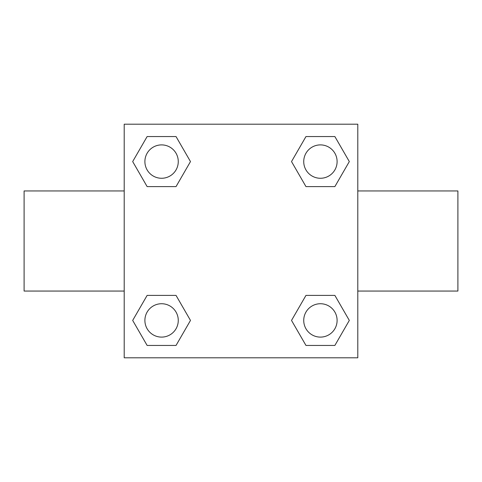 <?xml version="1.0" encoding="UTF-8"?>
<svg xmlns="http://www.w3.org/2000/svg" width="482" height="482" viewBox="0 0 482 482"><rect width="100%" height="100%" fill="white"/><g stroke="black" fill="none" stroke-linecap="round" stroke-linejoin="round"><path stroke-width="0.72" d="M357.795 291.056L457.9 291.056L457.9 190.944L357.795 190.944M124.205 190.944L24.1 190.944L24.1 291.056L124.205 291.056M124.205 124.205L357.795 124.205L357.795 357.795L124.205 357.795L124.205 124.205M147.131 295.394L176.032 295.394L190.48 320.422L176.032 345.443L147.131 345.443L132.683 320.422L147.131 295.394L176.032 295.394L147.131 295.394M305.968 136.557L334.87 136.557L349.317 161.578L334.87 186.606L305.968 186.606L291.52 161.578L305.968 136.557L334.87 136.557L305.968 136.557M147.131 136.557L176.032 136.557L190.48 161.578L176.032 186.606L147.131 186.606L132.683 161.578L147.131 136.557L176.032 136.557L147.131 136.557M305.968 295.394L334.87 295.394L349.317 320.422L334.87 345.443L305.968 345.443L291.52 320.422L305.968 295.394L334.87 295.394L305.968 295.394M334.87 345.443L305.968 345.443L334.87 345.443M337.105 320.422A16.683 16.683 0 0 0 312.077 305.968A16.683 16.683 0 0 0 312.077 334.87A16.683 16.683 0 0 0 337.105 320.422M176.032 345.443L147.131 345.443L176.032 345.443M178.268 320.422A16.683 16.683 0 0 0 153.24 305.968A16.683 16.683 0 0 0 153.24 334.87A16.683 16.683 0 0 0 178.268 320.422M334.87 186.606L305.968 186.606L334.87 186.606M337.105 161.578A16.683 16.683 0 0 0 312.077 147.131A16.683 16.683 0 0 0 312.077 176.032A16.683 16.683 0 0 0 337.105 161.578M176.032 186.606L147.131 186.606L176.032 186.606M178.268 161.578A16.683 16.683 0 0 0 153.24 147.131A16.683 16.683 0 0 0 153.24 176.032A16.683 16.683 0 0 0 178.268 161.578"/></g></svg>

